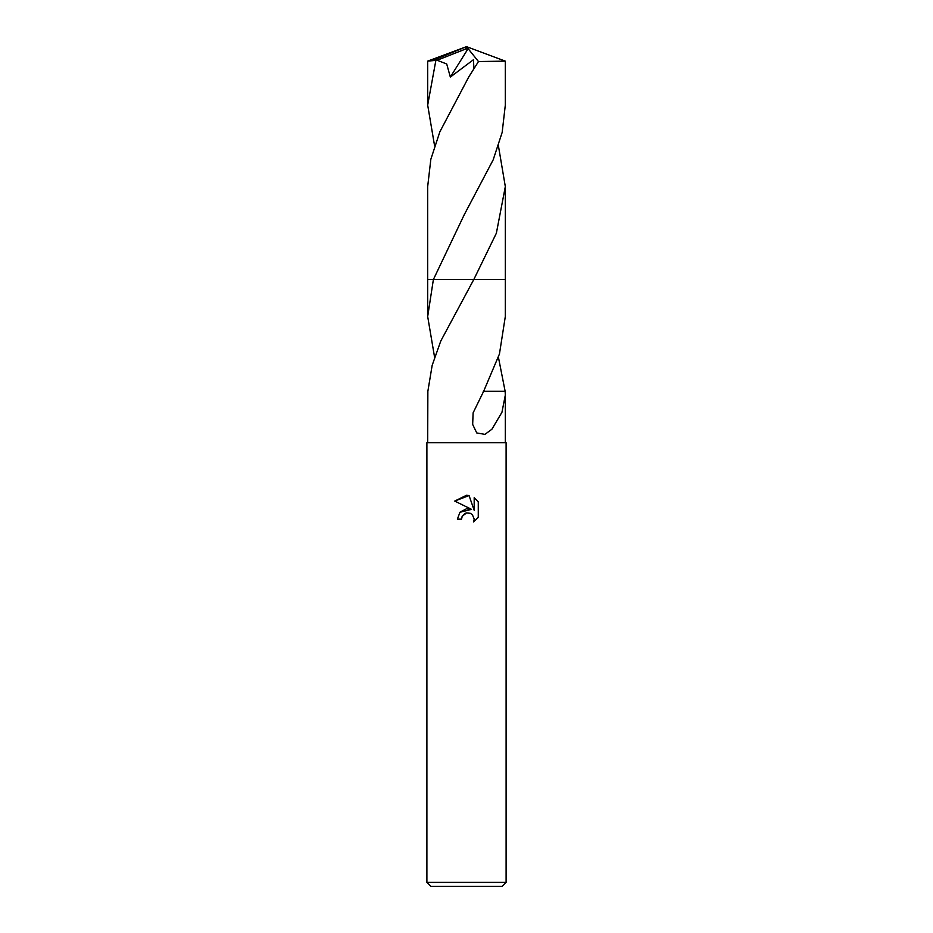 <?xml version="1.0" encoding="UTF-8"?>
<svg xmlns="http://www.w3.org/2000/svg" width="933" height="933" viewBox="0 0 933 933"><rect width="100%" height="100%" fill="white"/><g stroke="black" fill="none" stroke-linecap="round" stroke-linejoin="round"><path stroke-width="1.4" d="M466.5 512.952L462.22 516.287L461.555 519.156L457.392 519.156L459.969 512.217L466.5 508.753L471.55 509.36L454.733 501.068L466.5 495.271L469.054 495.551L474.186 510.339L474.186 497.674L478.267 501.791L478.267 517.418L473.532 521.955L474.209 519.121L472.355 514.654L470.302 513.278L466.5 512.952L470.302 513.278L472.355 514.654L474.209 519.121L473.532 521.955L478.267 517.418M466.5 882.385L506.106 882.385L506.106 442.732L426.894 442.732L426.894 882.385L466.5 882.385M426.894 882.385L430.848 886.35L502.152 886.35L506.106 882.385M498.42 357.246L505.138 391.289L505.313 395.114L501.954 412.258L491.901 429.238L484.938 434.37L476.751 432.947L472.669 424.433L473.113 412.853L483.656 391.277L499.447 353.992L505.313 316.532L505.324 279.55L473.777 279.55L440.784 341L432.166 365.339L427.862 391.289L427.687 442.732M461.555 519.156L461.975 516.847M471.55 509.36L459.922 512.275M462.22 516.287L464.797 513.593M465.462 513.278L466.337 512.987M478.267 501.791L474.186 497.674M469.054 495.551L454.733 501.068M434.58 357.246L427.687 316.532L433.379 279.55L505.324 279.55L505.324 186.6L496.368 233.203L473.789 279.55L505.324 279.55M427.687 316.532L427.676 279.55L433.379 279.55L464.191 214.823L493.184 159.823L502.164 132.404L505.313 105.114L505.313 61.135L478.477 61.543L468.763 76.949L439.863 131.798L430.836 159.286L427.676 186.6L427.676 279.55L433.379 279.55M486.42 391.312L483.236 391.277M505.161 391.289L486.443 391.289M434.58 145.805L427.687 105.114L427.687 61.135L437.134 60.237L446.72 64.004L450.336 77.066L473.521 59.665L473.836 68.039M427.687 105.114L435.793 60.773M437.134 60.237L465.614 49.017L466.5 46.65L505.313 61.135M498.42 145.805L505.324 186.6M465.614 49.017L466.5 46.65L432.096 60.773M465.614 49.122L468.109 48.656L450.336 77.066M468.109 48.656L478.477 61.543M505.313 395.114L505.313 442.732M466.5 46.65L427.734 61.1"/></g></svg>
